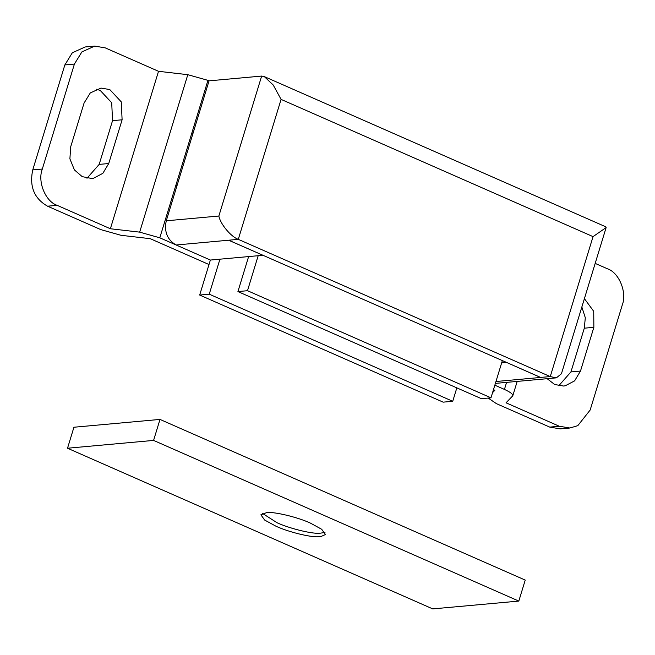 <?xml version="1.0" encoding="UTF-8"?>
<svg xmlns="http://www.w3.org/2000/svg" width="655" height="655" viewBox="0 0 655 655"><rect width="100%" height="100%" fill="white"/><g stroke="black" fill="none" stroke-linecap="round" stroke-linejoin="round"><path stroke-width="0.98" d="M176.138 244.995C167.295 239.845 164.004 231.78 166.264 220.8L218.86 216.027C220.26 223.953 230.953 236.782 238.289 239.345L176.138 244.995L210.378 260.051L199.677 295.045L209.24 294.177L219.941 259.183M199.677 295.045L443.165 402.154L452.728 401.286L456.83 387.866M452.728 401.286L209.24 294.177M262.418 513.348L277.016 522.723C288.626 528.143 310.617 533.768 319.403 533.309L324.978 532.474M310.372 523.091C298.213 517.385 274.994 511.678 266.872 512.538L260.886 514.789L264.62 520.029L275.952 526.219C287.553 531.647 309.545 537.264 318.33 536.805L320.557 536.707L325.437 534.529L321.703 529.281L310.372 523.091M67.514 448.233L432.742 608.896L518.809 601.085L153.581 440.414L67.514 448.233L73.933 427.24L159.992 419.421L153.581 440.414M518.809 601.085L525.228 580.093L159.992 419.421M228.636 240.229L262.884 255.245M540.612 377.419L550.257 376.584L556.382 377.853L561.441 373.735L606.129 227.58L605.777 226.818L264.325 76.61L261.648 76.07L209.051 80.843L193.012 133.333L191.735 133.374M506.372 362.354L540.596 377.46L495.958 381.513M262.876 255.286L210.378 260.051L159.804 237.806L139.662 232.14L187.805 74.686L207.946 80.36L191.899 132.842L193.012 133.333L166.264 220.8M228.726 240.213L540.694 377.452M281.077 99.388L238.289 239.345L550.257 376.584L593.045 236.627L281.077 99.388L273.217 85.011L264.325 76.61M593.045 236.627L606.129 227.58M506.356 362.403L501.673 362.829M191.899 132.842L175.851 185.324L176.965 185.815M86.992 178.266L99.175 164.397L112.545 120.659L111.702 102.745L100.215 90.423L96.252 89.186M122.108 119.791L121.265 101.877L109.778 89.555L100.968 88.081L90.292 92.928L84.069 103.056L70.699 146.794L69.897 158.846L74.416 169.915L82.227 176.653L91.839 178.504L93.436 178.283L102.851 173.338L108.738 163.529L122.108 119.791L112.545 120.659M558.748 385.795L570.931 371.925L584.301 328.188L585.308 317.749L581.845 306.998M547.138 378.688L554.695 384.518L563.595 386.032L565.191 385.811L574.607 380.874L580.494 371.058L593.864 327.32L593.725 311.33L584.399 298.647M559.304 426.241L569.875 428.01L560.312 428.878L549.75 427.109L559.304 426.241L506.045 402.809L512.8 395.767L517.188 381.406M512.546 396.177C513.561 394.605 510.859 392.353 504.432 389.414L494.836 385.189M488.163 398.068L496.482 403.677L549.75 427.109M47.553 206.194C34.166 198.539 29.229 186.438 32.75 169.907L42.313 169.039C37.319 181.574 45.465 201.527 57.116 205.326L47.553 206.194L100.813 229.618L120.954 235.292L150.241 238.682L209.011 264.53M569.875 428.01L577.8 425.66L590.155 410.038L622.25 305.074C627.236 292.539 619.098 272.586 607.447 268.787L595.174 263.392M187.805 74.686L158.518 71.305L105.25 47.872L94.688 46.104L81.875 51.917L74.408 64.067L64.845 64.943L72.312 52.785L85.125 46.972L94.688 46.104M209.051 80.843L207.946 80.36M139.662 232.14L110.376 228.751L57.116 205.326M493.469 389.668L494.869 390.282L492.56 392.64M32.75 169.907L64.845 64.943M42.313 169.039L74.408 64.067M110.376 228.751L158.518 71.305M248.622 256.58L237.929 291.573L247.492 290.705L258.185 255.712M237.929 291.573L481.417 398.682L490.98 397.814L502.36 360.586M490.98 397.814L247.492 290.705M218.86 216.027L261.648 76.07M99.175 164.397L108.738 163.529M570.931 371.925L580.494 371.058M584.301 328.188L593.864 327.32M175.851 185.324L159.804 237.806M504.432 389.414L506.585 382.373M495.147 383.412L556.382 377.853"/></g></svg>
